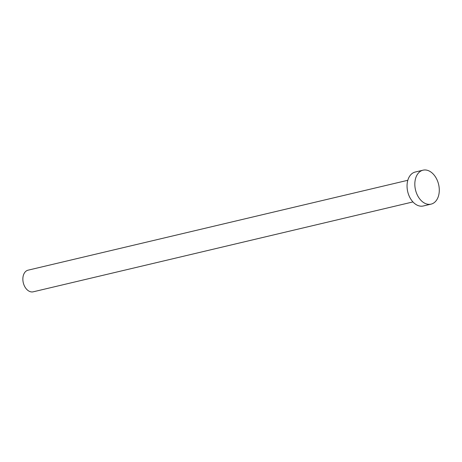 <?xml version="1.0" encoding="UTF-8"?>
<svg xmlns="http://www.w3.org/2000/svg" width="462" height="462" viewBox="0 0 462 462"><rect width="100%" height="100%" fill="white"/><g stroke="black" fill="none" stroke-linecap="round" stroke-linejoin="round"><path stroke-width="0.69" d="M412.941 201.929L33.212 291.817A11.123 7.571 -103.3 0 1 25.364 287.635A11.123 7.571 -103.3 0 1 23.1 276.438A11.123 7.571 -103.3 0 1 28.09 270.172L407.819 180.284M431.075 204.135L423.302 205.977A17.446 11.873 -103.3 0 1 410.989 199.422A17.446 11.873 -103.3 0 1 407.438 181.855A17.446 11.873 -103.3 0 1 415.263 172.026L423.036 170.183A17.446 11.873 -103.3 0 1 435.348 176.738A17.446 11.873 -103.3 0 1 438.9 194.306A17.446 11.873 -103.3 0 1 431.075 204.135A17.446 11.873 -103.3 0 1 418.763 197.58A17.446 11.873 -103.3 0 1 415.211 180.018A17.446 11.873 -103.3 0 1 423.036 170.183"/></g></svg>
